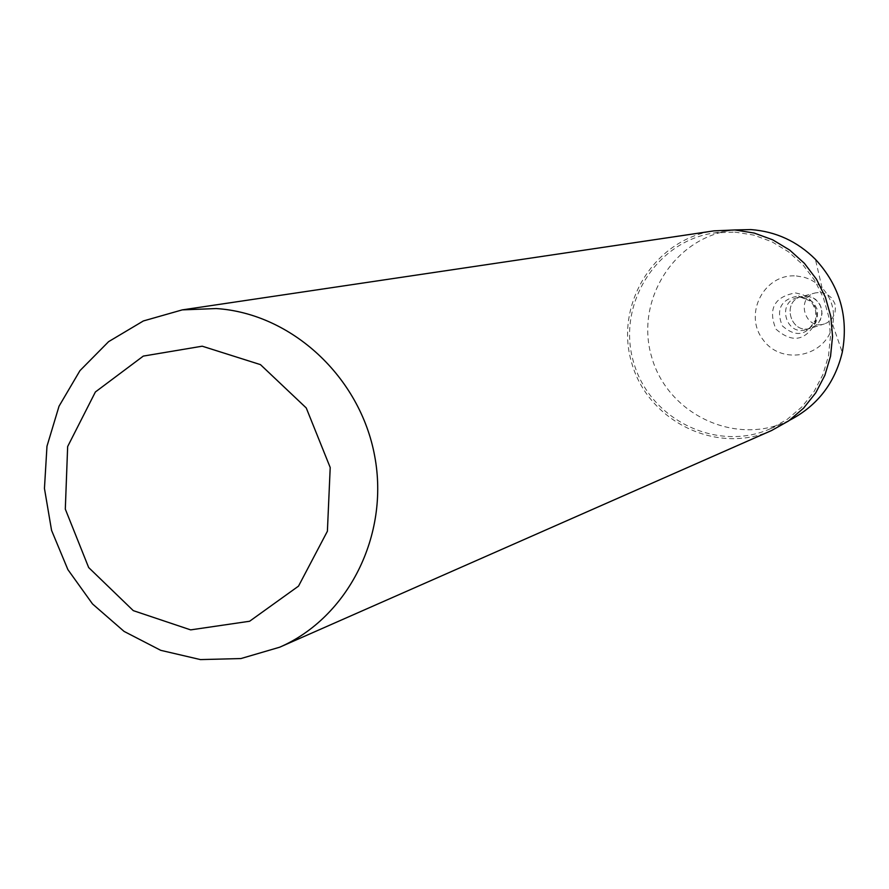 <?xml version="1.0" encoding="UTF-8"?>
<svg xmlns="http://www.w3.org/2000/svg" width="889" height="889" viewBox="0 0 889 889"><rect width="100%" height="100%" fill="white"/><g stroke="black" fill="none" stroke-linecap="round" stroke-linejoin="round"><path stroke-width="0.67" stroke-dasharray="4.45 3.33" d="M806.756 296.037L812.946 297.726L815.68 299.46L819.902 304.36L821.947 310.539L821.492 317.006L818.602 322.763L816.38 325.085L810.79 328.185C790.721 335.286 780.886 301.227 801.645 296.537L806.756 296.037L812.946 297.726L818.024 301.704L821.225 307.35L822.036 313.795L820.325 320.029L816.38 325.085L810.79 328.185C790.721 335.286 780.886 301.227 801.645 296.537L806.756 296.037M795.444 292.914L802.911 294.726L809.39 298.96C815.824 305.427 818.036 313.106 816.046 322.007C805.645 341.02 792.255 343.387 775.897 329.097C767.818 308.816 774.341 296.759 795.444 292.914M796.377 275.957L804.467 277.335L810.268 279.479L817.369 283.713L822.047 287.814C831.726 298.337 835.271 310.628 832.704 324.685C826.492 356.767 781.787 366.19 762.995 339.654C743.06 314.006 764.296 273.234 796.377 275.957M789.621 420.23L785.82 421.997C733.258 445.545 667.261 413.174 651.67 357.011C634.902 301.171 673.473 238.596 730.502 230.484L734.647 229.951M734.759 232.062L753.716 235.085L771.83 241.73L788.443 251.765L802.923 264.822L814.757 280.435L823.481 298.026L828.781 316.951L830.47 336.509L828.47 355.989L822.87 374.669L813.891 391.849L801.856 406.929L787.232 419.352L770.541 428.676C716.89 452.712 649.537 419.608 633.601 362.223C616.488 305.183 655.804 241.263 714.011 232.985L734.759 232.062M771.652 430.487C716.867 455.201 647.948 421.43 631.668 362.779C614.166 304.494 654.46 239.163 713.978 230.862M820.569 292.381L826.637 294.026L831.626 297.915L834.76 303.449L835.46 306.572L835.015 312.906L832.182 318.551L827.415 322.629L824.525 323.874C804.834 330.83 795.199 297.471 815.569 292.859L820.569 292.381M802.323 297.215L808.546 298.915L813.668 302.916L816.88 308.605L817.602 311.806L817.147 318.318L814.246 324.118L809.346 328.297L806.39 329.575C786.187 336.72 776.286 302.438 797.177 297.715L802.323 297.215M798.5 295.937L810.023 300.938L812.913 304.316L815.769 311.15L815.535 319.996C806.934 335.72 795.866 337.676 782.32 325.863C775.641 309.094 781.042 299.115 798.5 295.937M816.046 322.007L815.535 319.996C810.146 328.008 807.101 331.208 806.39 329.575L824.525 323.874M809.39 298.96L810.023 300.938L800.833 297.282L797.177 297.715L815.569 292.859M822.047 287.814L815.402 259.321M832.704 324.685L842.272 352.333M770.541 428.676L785.82 421.997M714.011 232.985L730.502 230.484"/><path stroke-width="1.33" d="M734.647 229.951L750.827 229.584C775.797 231.44 797.322 241.352 815.402 259.321C839.816 285.858 848.773 316.862 842.272 352.333C834.838 383.248 817.291 405.884 789.621 420.23M182.256 309.883L713.978 230.862L734.87 229.962L754.194 233.051L772.663 239.808L789.61 250.02L804.389 263.322L816.458 279.224L825.37 297.159L830.804 316.44L832.549 336.386L830.548 356.245L824.87 375.291L815.746 392.838L803.512 408.229L788.632 420.93L771.652 430.487L279.702 647.203L240.908 658.56L200.458 659.594L160.753 650.337L124.082 631.412L92.534 603.964L67.897 569.627L51.562 530.366L44.45 488.45L46.973 446.256L59.03 406.217L79.954 370.646L108.614 341.643L143.373 320.951L182.256 309.883L216.238 308.55C291.47 313.428 360.145 376.792 374.68 456.013C389.638 535.167 348.221 617.366 279.702 647.203M202.214 346.199L260.455 364.623L306.249 407.951L330.208 467.525L327.396 531.233L298.515 586.129L249.609 621.255L190.635 629.879L133.283 610.632L88.667 567.549L65.308 509.108L67.653 446.556L95.39 391.971L143.307 356.089L202.214 346.199"/></g></svg>
